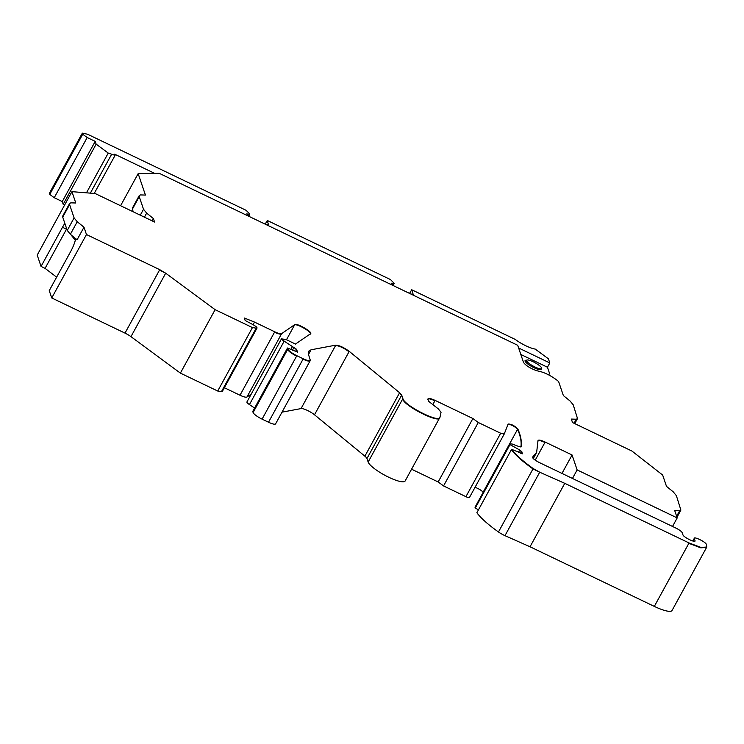 <?xml version="1.0" encoding="UTF-8"?>
<svg xmlns="http://www.w3.org/2000/svg" width="744" height="744" viewBox="0 0 744 744"><rect width="100%" height="100%" fill="white"/><g stroke="black" fill="none" stroke-linecap="round" stroke-linejoin="round"><path stroke-width="1.12" d="M310.667 333.591L310.499 333.768C313.391 332.391 296.679 322.691 294.754 324.626L281.669 333.6C280.646 334.075 278.34 333.47 274.741 331.796L254.504 322.087L244.33 318.014L245.176 320.506L253.267 324.793C256.857 326.923 257.833 328.048 256.206 328.16L252.448 327.583L215.118 309.681L165.689 273.206L159.737 269.672L86.471 234.527L83.988 227.199L77.237 221.731L74.102 217.899L69.592 204.581L69.601 203.503L70.829 202.842L75.776 202.991L71.936 191.654L95.158 193.524L154.575 222.038L153.404 218.578L146.652 213.11L143.527 209.278L139.24 196.649L139.249 195.57L140.486 194.919L145.433 195.068L138.161 173.631L159.263 173.333L517.712 345.29L523.525 362.449C525.85 365.602 530.249 368.364 536.722 370.717L538.684 371.144C544.673 372.474 550.913 375.599 557.405 380.51L558.623 381.588L563.366 395.566L570.118 401.035L573.243 404.866L577.511 418.574L576.284 419.225L571.336 419.077L572.508 422.536L631.935 451.05L662.662 475.053L666.503 486.39L673.255 491.858L676.389 495.69L680.89 510.086L679.663 510.747L674.715 510.598L677.198 517.926L577.139 469.92L572.071 454.984L545.129 442.057C540.516 439.964 538.135 439.546 537.996 440.82L536.629 452.473L532.648 457.039C532.351 458.23 534.564 460.052 539.27 462.526L675.933 528.091C679.393 529.849 681.485 531.393 682.22 532.723L682.927 534.797C683.457 537.298 696.254 543.436 694.98 540.581L694.319 538.647C693.045 535.801 705.833 541.93 706.381 544.431L706.791 547.035L672.055 610.471A22.897 5.078 -151.3 0 1 654.32 606.397L530.035 546.766L504.981 535.661A9.161 2.037 -151.3 0 1 498.471 531.979A64.105 14.229 -151.3 0 1 476.867 512.746L511.602 449.302L522.474 453.766M439.955 417.291C439.909 423.541 404.262 405.554 402.885 398.598L368.15 462.043A21.064 4.678 -151.3 0 0 386.592 476.179A21.064 4.678 -151.3 0 0 405.108 481.024L439.955 417.291L441.053 412.25L438.272 408.847L428.73 401.388L428.023 399.314C427.93 397.863 430.302 398.226 435.119 400.402L472.896 418.519L478.28 422.499L500.656 433.231L504.218 434.022L508.171 424.034C511.193 423.996 514.402 425.615 517.796 428.888C520.791 435.761 521.897 441.704 521.107 446.698L518.828 446.512L512.049 443.973L509.798 443.982L510.003 444.605L475.277 508.05L478.466 509.817M475.277 508.05L475.063 507.427A4.576 1.014 -151.3 0 1 475.063 507.157L509.584 444.103L475.063 507.427M474.998 487.385A5.496 1.218 -151.3 0 1 479.871 489.608A5.496 1.218 -151.3 0 1 483.061 492.323A320.515 71.145 -151.3 0 1 483.116 492.454M504.209 434.05L469.483 497.457A4.576 1.014 -151.3 0 1 469.473 497.485A4.576 1.014 -151.3 0 1 465.921 496.666L443.554 485.934L438.16 481.963L411.581 469.213M368.15 462.043L366.959 458.537A9.161 2.037 -151.3 0 0 364.876 456.174L314.498 414.789A9.161 2.037 -151.3 0 0 301.05 408.586L282.004 412.167M402.885 398.598L401.695 395.092L399.612 392.73L349.234 351.354C343.868 347.439 339.385 345.374 335.786 345.142L311.066 349.792L308.407 351.363L308.369 354.07L310.341 360.412L275.606 423.857A9.161 2.037 -151.3 0 1 268.51 422.229L262.083 419.142A9.161 2.037 -151.3 0 1 253.109 412.52L252.746 411.451L287.482 348.015L297.563 352.107M254.615 408.047L249.435 404.597A5.478 1.218 -151.3 0 1 246.934 401.937L281.455 338.883L283.957 341.552L249.435 404.597M251.221 394.106L246.943 397.036A9.161 2.037 -151.3 0 1 240.005 395.231L224.363 387.726M256.838 328.411L255.992 328.55L257.052 328.02L222.317 391.456A4.576 1.014 -151.3 0 1 221.47 391.604L217.713 391.028L180.383 373.116L130.963 336.651A9.161 2.037 -151.3 0 0 125.001 333.117L51.745 297.963L49.253 290.634L70.699 251.472A13.736 3.143 115.6 0 0 75.674 238.629M56.637 277.159L45.068 268.361L41.05 266.436L37.2 255.09L71.936 191.654M310.499 333.768L295.48 344.063L285.91 339.469L281.455 338.883M297.423 352.2L296.698 349.392L284.171 341.152L281.669 338.492M310.341 359.882C310.434 361.333 308.072 360.961 303.245 358.785L296.819 355.706C291.881 353.195 288.886 350.991 287.844 349.085L287.482 348.015M428.023 399.314L428.033 398.775M510.003 444.605L519.768 450.018L521.823 451.682L522.344 453.849M706.791 547.035L700.978 547.435L689.056 542.953L564.77 483.33L539.716 472.217L533.206 468.543C522.902 461.206 515.704 454.789 511.602 449.302M694.115 538.637L692.813 541M526.575 360.784A8.612 1.906 -151.3 0 1 526.575 360.273A8.612 1.906 -151.3 0 1 534.146 362.254A8.612 1.906 -151.3 0 1 541.679 368.029A8.612 1.906 -151.3 0 1 541.679 368.54A8.612 1.906 -151.3 0 1 534.108 366.56A8.612 1.906 -151.3 0 1 526.575 360.784M541.679 368.54L541.214 369.387A8.612 1.906 -151.3 0 1 540.125 369.703A9.142 2.027 -151.3 0 1 531.495 366.411A9.142 2.027 -151.3 0 1 525.059 361.119A9.142 2.027 -151.3 0 1 525.069 360.58A9.142 2.027 -151.3 0 1 526.575 360.273L525.617 362.021M83.988 227.199L77.125 239.726A45.784 10.165 -151.3 0 1 70.373 234.258L67.248 230.426L62.729 217.108L62.738 216.03L69.601 203.503M139.24 196.649L132.376 209.185L133.269 211.817M132.376 209.185L132.395 208.106L139.249 195.57M67.062 229.905L66.709 228.836M75.311 240.284L70.894 234.723M153.404 218.578L152.148 220.875M41.05 266.436L62.487 227.273A13.736 3.143 115.6 0 1 64.858 223.386M677.198 517.926L672.529 526.454M45.068 268.361L66.504 229.198L62.487 227.273M138.161 173.631L120.584 205.725M86.471 234.527L51.745 297.963M215.118 309.681L180.383 373.116M252.448 327.583L217.713 391.028M254.504 322.087L253.072 324.691M292.392 346.63L290.811 349.522M472.896 418.519L438.16 481.963M478.28 422.499L443.554 485.934M564.77 483.33L530.035 546.766M572.071 454.984L561.98 473.417M577.139 469.92L572.471 478.448M393.902 285.891L391.121 283.166L394.125 283.631L393.939 283.083L390.526 279.595L267.338 220.494L265.171 224.139M82.714 134.227L87.188 137.538L95.213 141.379L96.143 144.141L63.194 204.33L62.264 201.568L54.238 197.718L49.755 194.417L82.714 134.227L82.333 133.13L87.513 134.218L246.143 210.329L249.566 213.816L249.752 214.365L246.738 213.909L249.519 216.625M96.143 144.141L108.243 153.069L115.069 155.366L114.66 154.185L154.706 173.399M518.624 347.978L549.807 362.942L547.454 367.238L520.819 354.469M410.818 294.01L413.162 294.317L411.72 289.76L515.294 339.45A15.54 3.45 -151.3 0 0 535.206 349.066L548.402 358.803L549.807 362.942M267.338 220.494L268.538 225.19M266.436 224.744L268.789 224.772M62.264 201.568L95.213 141.379M49.755 194.417L49.383 193.31L82.333 133.13M547.454 367.238L549.323 372.763A18.507 4.111 -151.3 0 1 549.314 373.86A18.507 4.111 -151.3 0 1 547.965 374.53M54.238 197.718L87.188 137.538M86.471 192.826L108.243 153.069M63.194 204.33L64.477 205.279M90.35 193.142L111.451 154.603M94.218 193.449L115.069 155.366M411.72 289.76L409.553 293.406M393.176 285.361L394.125 283.631M248.803 216.095L249.752 214.365M679.663 510.747L676.64 516.271M576.284 419.225L574.061 423.28M74.102 217.899L67.248 230.426M77.237 221.731L70.373 234.258M69.592 204.581L62.729 217.108M143.527 209.278L140.291 215.183M146.652 213.11L144.429 217.164M165.689 273.206L159.523 270.063L125.001 333.117M274.741 331.796L274.527 332.187C278.126 333.861 280.442 334.465 281.455 333.991L246.943 397.036M294.754 324.626L294.54 325.016C296.465 323.082 313.178 332.782 310.285 334.158M294.001 347.402L296.475 349.782L295.461 351.642M296.819 355.706L296.605 356.097C291.667 353.586 288.672 351.382 287.63 349.475L253.109 412.52M303.245 358.785L268.51 422.229M310.127 360.273C310.22 361.724 307.858 361.361 303.031 359.175M311.066 349.792L308.304 351.568M349.234 351.354L349.02 351.745C343.654 347.839 339.171 345.765 335.572 345.542L301.05 408.586M401.695 395.092L399.398 393.12L364.876 456.174M439.732 417.682C439.695 423.931 404.038 405.945 402.671 398.989M435.119 400.402L432.831 404.587M427.809 399.705C427.716 398.254 430.079 398.617 434.905 400.793M500.656 433.231L504.19 434.068M469.473 497.485L504.004 434.412M517.796 428.888L517.582 429.279C520.577 436.151 521.684 442.094 520.893 447.088M507.947 424.433C510.979 424.387 514.188 426.005 517.582 429.279L483.061 492.323M519.768 450.018L521.609 452.073L520.837 453.496M533.206 468.543L532.992 468.934C522.688 461.587 515.48 455.179 511.388 449.692M539.716 472.217L532.992 468.934L498.471 531.979M689.056 542.953L654.32 606.397M706.577 547.426L700.764 547.826L688.842 543.343M536.517 452.659L532.499 457.374M545.129 442.057L544.915 442.457C540.302 440.355 537.921 439.946 537.782 441.211M165.475 273.597L130.963 336.651M255.992 328.55L221.47 391.604M274.527 332.187L240.005 395.231M294.54 325.016L286.477 339.748M293.787 347.792L292.439 350.266M296.605 356.097L262.083 419.142M310.853 350.182L308.509 354.469M349.02 351.745L314.498 414.789M401.481 395.483L366.959 458.537M500.442 433.622L465.921 496.666M519.554 450.408L518.456 452.417M539.502 472.607L504.981 535.661M694.106 539.037L693.008 541.055M544.915 442.457L535.215 460.173M680.89 510.086L676.975 517.257M577.511 418.574L574.759 423.615M536.629 452.473L533.281 458.583M549.314 373.86L548.728 374.92"/></g></svg>
